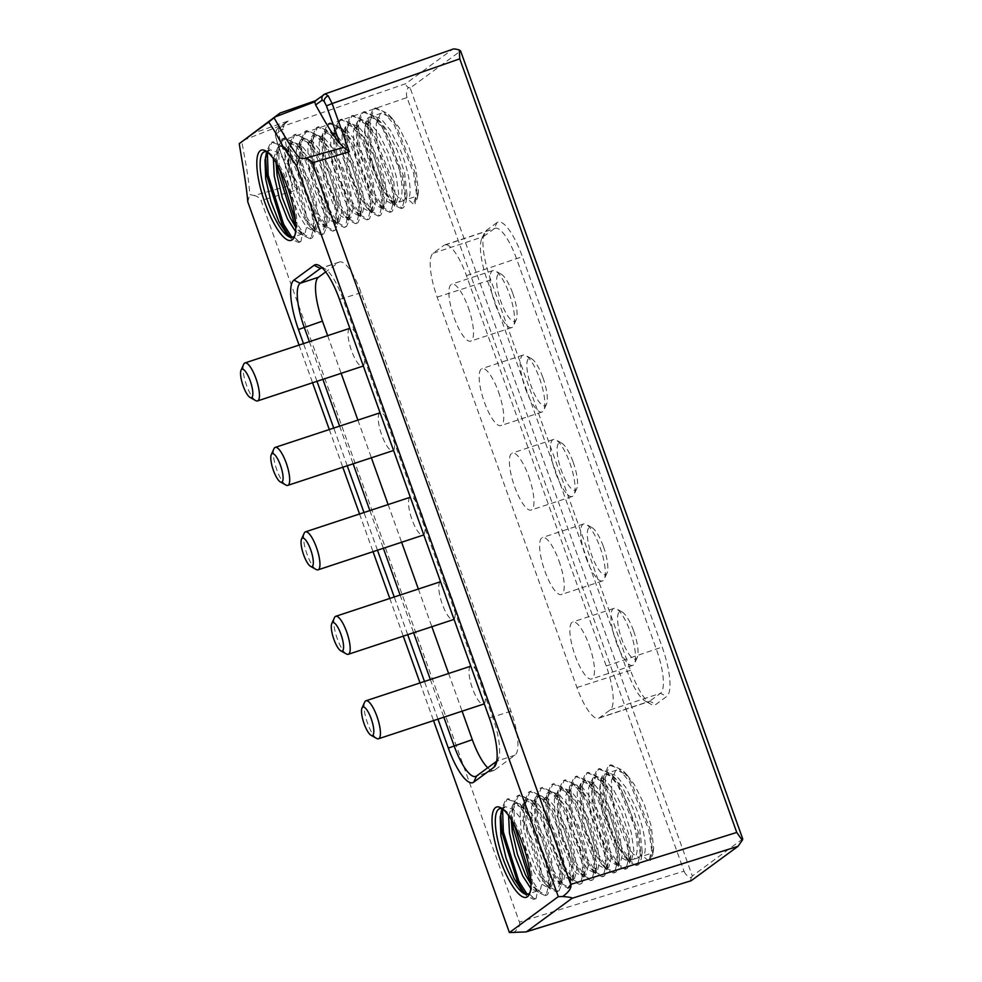 <?xml version="1.0" encoding="UTF-8"?>
<svg xmlns="http://www.w3.org/2000/svg" width="982" height="982" viewBox="0 0 982 982"><rect width="100%" height="100%" fill="white"/><g stroke="black" fill="none" stroke-linecap="round" stroke-linejoin="round"><path stroke-width="0.74" stroke-dasharray="4.91 3.68" d="M273.389 158.667L277.722 147.582L278.876 147.005L289.187 151.915L296.319 161.355L306.237 181.13L313.344 202.967L315.75 225.074L312.804 230.635L306.605 227.296L298.872 215.132L290.844 194.743L285.652 172.267L284.927 153.658L289.125 143.814L290.291 143.237L300.59 148.159L307.722 157.599L317.652 177.361L324.747 199.199L327.166 221.318L324.22 226.867L318.008 223.54L310.275 211.363L302.26 190.974L297.055 168.499L296.343 149.902L300.541 140.058L301.695 139.481L312.006 144.391L319.138 153.83L329.056 173.593L336.163 195.43L338.569 217.55L335.623 223.11L329.424 219.772L321.691 207.595L313.663 187.206L308.471 164.743L307.747 146.134L311.945 136.289L313.111 135.712L323.409 140.622L330.541 150.062L340.472 169.825L347.567 191.662L349.985 213.781L347.039 219.342L340.828 216.003L333.094 203.826L325.079 183.438L319.887 160.974L319.162 142.365L323.36 132.521L324.514 131.944L334.825 136.854L341.957 146.293L351.875 166.068L358.982 187.906L361.388 210.013L358.442 215.574L352.243 212.235L344.51 200.07L336.482 179.669L331.29 157.206L330.566 138.597L334.764 128.752L335.93 128.176L346.229 133.098L353.36 142.537L363.291 162.3L370.386 184.137L372.804 206.257L369.858 211.805L363.647 208.479L355.926 196.302L347.898 175.913L342.706 153.438L341.982 134.841L346.18 124.984L347.333 124.419L357.644 129.329L364.776 138.769L374.707 158.532L381.802 180.369L384.208 202.488L381.274 208.049L375.063 204.71L367.329 192.533L359.302 172.145L354.109 149.681L353.385 131.072L357.583 121.228L358.749 120.651L369.048 125.561L376.192 135L386.11 154.763L393.205 176.6L395.623 198.72L392.677 204.281L386.466 200.942L378.745 188.765L370.717 168.376C364.727 148.54 363.107 133.171 365.869 122.271L370.165 116.883L380.464 121.793L387.595 131.232L397.526 150.995L404.621 172.844L407.027 194.952L404.093 200.512L397.882 197.173L390.149 185.009L382.133 164.608L376.928 142.144L376.204 123.536L380.415 113.691L381.568 113.114L391.867 118.024L399.011 127.476L408.929 147.239L416.024 169.076L418.442 191.195L416.356 196.277L415.067 203.802L413.631 204.268L407.8 199.1L416.356 196.277M276.04 162.656L276.408 156.163L280.57 146.637L281.736 146.06L289.715 148.81L299.166 160.422L309.097 180.185L316.192 202.022L318.819 220.005L316.511 229.223L315.664 229.69L310.042 226.989L301.72 214.186L293.704 193.798L288.499 171.334L287.824 152.394L291.985 142.881L293.139 142.304L301.13 145.054L310.582 156.654L320.5 176.416L327.595 198.254L330.222 216.236L327.927 225.455L327.067 225.934L321.445 223.221L313.135 210.418L305.107 190.029L299.915 167.566L299.228 148.626L303.389 139.113L304.555 138.536L312.534 141.285L321.986 152.885L331.916 172.648L339.011 194.497L341.638 212.468L339.342 221.686L338.483 222.165L332.861 219.465L324.539 206.65L316.523 186.261L311.319 163.798L310.643 144.87L314.805 135.344L315.958 134.767L323.95 137.517L333.401 149.129L343.319 168.892L350.427 190.729L353.041 208.7L350.746 217.918L349.887 218.397L344.265 215.696L335.954 202.893L327.927 182.505L322.734 160.029L322.047 141.101L326.208 131.576L327.374 130.999L335.353 133.748L344.805 145.361L354.735 165.123L361.83 186.961L364.457 204.943L362.162 214.162L361.302 214.628L355.68 211.928L347.358 199.125L339.342 178.736L334.138 156.261L333.463 137.333L337.624 127.82L338.778 127.243L346.769 129.992L356.221 141.592L366.139 161.355L373.246 183.192L375.861 201.175L373.565 210.394L372.706 210.872L367.084 208.159L358.774 195.357L350.746 174.968L345.554 152.505L344.866 133.564L349.027 124.051L350.193 123.474L358.172 126.224L367.624 137.824L377.554 157.586L384.649 179.424L387.276 197.407L384.981 206.625L384.122 207.104L378.5 204.391L370.177 191.588L362.162 171.199L356.969 148.736L356.282 129.808L360.443 120.283L361.597 119.706L369.588 122.455L379.04 134.055L388.958 153.83L396.065 175.668L398.68 193.638L396.384 202.857L395.525 203.335L389.903 200.635L381.593 187.832L378.021 179.939A45.025 12.496 -108.3 0 0 397.661 202.636A45.025 12.496 -108.3 0 0 394.101 152.124A45.025 12.496 -108.3 0 0 369.441 117.116A45.025 12.496 -108.3 0 0 365.869 122.271A45.025 12.496 -108.3 0 0 373 167.627A45.025 12.496 -108.3 0 0 378.021 179.939L373.565 167.443L368.373 144.968L367.698 126.04L371.847 116.514L373.013 115.937L380.991 118.687L390.443 130.299L400.374 150.062C409.641 172.329 412.6 195.725 407.8 199.1M290.635 179.731L277.01 142.28L407.051 97.537L684.037 871.144L519.429 922.123L261.065 200.524L297.73 189.673L280.471 141.482L278.336 132.57L279.207 127.599A5.008 4.787 53.7 0 0 276.396 133.773L275.893 136.756L277.157 142.108L290.635 179.731C289.457 164.215 286.879 147.3 282.914 128.998L276.396 133.773M255.737 400.619A20.008 5.548 71.7 0 1 246.58 385.361A20.008 5.548 71.7 0 1 243.732 364.236M285.983 485.083A20.008 5.548 71.7 0 1 276.814 469.826A20.008 5.548 71.7 0 1 273.978 448.688M316.229 569.535A20.008 5.548 71.7 0 1 307.059 554.29A20.008 5.548 71.7 0 1 304.224 533.152M346.462 654A20.008 5.548 71.7 0 1 337.305 638.742A20.008 5.548 71.7 0 1 334.457 617.617M376.707 738.464A20.008 5.548 71.7 0 1 367.538 723.206A20.008 5.548 71.7 0 1 364.703 702.081M512.714 293.274A25.016 6.948 71.7 0 1 516.262 319.69A25.016 6.948 71.7 0 1 500.992 301.879A25.016 6.948 71.7 0 1 501.25 274.211A25.016 6.948 71.7 0 1 512.714 293.274M495.247 304.248A30.012 8.335 -108.3 0 0 511.696 327.583A30.012 8.335 -108.3 0 0 513.574 325.619A30.012 8.335 -108.3 0 0 509.314 293.913A30.012 8.335 -108.3 0 0 495.566 271.044A30.012 8.335 -108.3 0 0 492.878 270.578A30.012 8.335 -108.3 0 0 495.247 304.248M542.948 377.726A25.016 6.948 71.7 0 1 546.495 404.142A25.016 6.948 71.7 0 1 531.225 386.343A25.016 6.948 71.7 0 1 531.495 358.663A25.016 6.948 71.7 0 1 542.948 377.726M525.493 388.712A30.012 8.335 -108.3 0 0 541.929 412.047A30.012 8.335 -108.3 0 0 543.819 410.071A30.012 8.335 -108.3 0 0 539.56 378.377A30.012 8.335 -108.3 0 0 525.812 355.496A30.012 8.335 -108.3 0 0 523.124 355.042A30.012 8.335 -108.3 0 0 525.493 388.712M573.193 462.191A25.016 6.948 71.7 0 1 576.741 488.606A25.016 6.948 71.7 0 1 561.471 470.795A25.016 6.948 71.7 0 1 561.729 443.127A25.016 6.948 71.7 0 1 573.193 462.191M555.738 473.164A30.012 8.335 -108.3 0 0 572.175 496.511A30.012 8.335 -108.3 0 0 574.065 494.535A30.012 8.335 -108.3 0 0 569.806 462.841A30.012 8.335 -108.3 0 0 556.045 439.961A30.012 8.335 -108.3 0 0 553.357 439.494A30.012 8.335 -108.3 0 0 555.738 473.164M603.439 546.655A25.016 6.948 71.7 0 1 606.986 573.071A25.016 6.948 71.7 0 1 591.716 555.26A25.016 6.948 71.7 0 1 591.974 527.592A25.016 6.948 71.7 0 1 603.439 546.655M585.972 557.629A30.012 8.335 -108.3 0 0 602.42 580.963A30.012 8.335 -108.3 0 0 604.298 578.999A30.012 8.335 -108.3 0 0 600.039 547.293A30.012 8.335 -108.3 0 0 586.291 524.425A30.012 8.335 -108.3 0 0 583.603 523.958A30.012 8.335 -108.3 0 0 585.972 557.629M633.672 631.119A25.016 6.948 71.7 0 1 637.22 657.535A25.016 6.948 71.7 0 1 621.95 639.724A25.016 6.948 71.7 0 1 622.22 612.044A25.016 6.948 71.7 0 1 633.672 631.119M616.217 642.093A30.012 8.335 -108.3 0 0 632.654 665.428A30.012 8.335 -108.3 0 0 634.544 663.464A30.012 8.335 -108.3 0 0 630.284 631.757A30.012 8.335 -108.3 0 0 616.536 608.877A30.012 8.335 -108.3 0 0 613.848 608.423A30.012 8.335 -108.3 0 0 616.217 642.093M589.212 645.309A30.012 8.335 71.7 0 1 591.581 678.979A30.012 8.335 71.7 0 1 575.145 655.645A30.012 8.335 71.7 0 1 572.764 621.974A30.012 8.335 71.7 0 1 589.212 645.309M558.967 560.857A30.012 8.335 71.7 0 1 561.336 594.527A30.012 8.335 71.7 0 1 544.9 571.18A30.012 8.335 71.7 0 1 542.53 537.51A30.012 8.335 71.7 0 1 558.967 560.857M468.242 307.476A30.012 8.335 71.7 0 1 470.611 341.147A30.012 8.335 71.7 0 1 454.175 317.8A30.012 8.335 71.7 0 1 451.806 284.129A30.012 8.335 71.7 0 1 468.242 307.476M498.488 391.928A30.012 8.335 71.7 0 1 500.857 425.599A30.012 8.335 71.7 0 1 484.421 402.264A30.012 8.335 71.7 0 1 482.039 368.594A30.012 8.335 71.7 0 1 498.488 391.928M528.721 476.393A30.012 8.335 71.7 0 1 531.102 510.063A30.012 8.335 71.7 0 1 514.654 486.728A30.012 8.335 71.7 0 1 512.285 453.058A30.012 8.335 71.7 0 1 528.721 476.393M484.212 703.628A20.008 5.548 -108.3 0 0 481.892 681.68A20.008 5.548 -108.3 0 0 470.93 666.115A20.008 5.548 -108.3 0 0 472.514 688.566A20.008 5.548 -108.3 0 0 483.475 704.131M453.979 619.163A20.008 5.548 -108.3 0 0 451.646 597.216A20.008 5.548 -108.3 0 0 440.685 581.663A20.008 5.548 -108.3 0 0 442.268 604.102A20.008 5.548 -108.3 0 0 453.23 619.667M363.254 365.783A20.008 5.548 -108.3 0 0 360.922 343.835A20.008 5.548 -108.3 0 0 349.96 328.283A20.008 5.548 -108.3 0 0 351.544 350.721A20.008 5.548 -108.3 0 0 362.505 366.286M393.487 450.247A20.008 5.548 -108.3 0 0 391.167 428.299A20.008 5.548 -108.3 0 0 380.206 412.735A20.008 5.548 -108.3 0 0 381.789 435.186A20.008 5.548 -108.3 0 0 392.751 450.738M423.733 534.699A20.008 5.548 -108.3 0 0 421.413 512.764A20.008 5.548 -108.3 0 0 410.451 497.199A20.008 5.548 -108.3 0 0 412.035 519.65A20.008 5.548 -108.3 0 0 422.984 535.202M508.602 815.576L512.923 804.504L514.089 803.927L524.388 808.837L531.52 818.276L541.45 838.039L548.545 859.876L550.963 881.996L548.017 887.556L541.806 884.217L534.085 872.041L526.057 851.652L520.865 829.189L520.141 810.58L524.339 800.735L525.493 800.158L535.804 805.068L542.936 814.508L552.866 834.27L559.961 856.12L562.367 878.227L559.433 883.788L553.222 880.449L545.489 868.284L537.473 847.883L532.269 825.42L531.544 806.811L535.742 796.967L536.909 796.39L547.207 801.3L554.351 810.751L564.269 830.514L571.364 852.351L573.783 874.471L570.837 880.019L564.625 876.693L556.904 864.516L548.877 844.127L543.684 821.652L542.96 803.055L547.158 793.198L548.324 792.634L558.623 797.544L565.755 806.983L575.685 826.746L582.78 848.583L585.186 870.703L582.252 876.251L576.041 872.924L568.308 860.748L560.292 840.359L555.088 817.896L554.364 799.287L558.574 789.442L559.728 788.865L570.039 793.775L577.17 803.215L587.089 822.977L594.184 844.815L596.602 866.934L593.656 872.495L587.457 869.156L579.724 856.979L571.696 836.59L566.504 814.127L565.779 795.518L569.977 785.674L571.143 785.097L581.442 790.007L588.574 799.446L598.504 819.209L605.599 841.058L608.018 863.166L605.072 868.726L598.86 865.388L591.127 853.223L583.112 832.822L577.907 810.359L577.195 791.75L581.393 781.905L582.547 781.328L592.858 786.238L599.99 795.69L609.908 815.453L617.003 837.29L619.421 859.41L616.475 864.958L610.276 861.631L602.543 849.455L594.515 829.066L589.323 806.59L588.599 787.981L592.797 778.137L593.963 777.572L604.261 782.482L611.393 791.922L621.324 811.684L628.419 833.522L630.837 855.641L627.891 861.189L621.68 857.863L613.946 845.686L605.931 825.297C599.941 805.461 598.32 790.093 601.07 779.192L605.366 773.804L615.677 778.714L622.809 788.153L632.727 807.916L639.834 829.753L642.24 851.873L639.294 857.433L633.095 854.094L625.362 841.918L617.334 821.529L612.142 799.066L611.418 780.457L615.616 770.612L616.782 770.035L627.081 774.945L634.212 784.385L644.143 804.148L651.238 825.997L653.656 848.104L651.569 853.186L650.268 860.711L648.844 861.189L643.014 856.009L651.569 853.186M511.254 819.577L511.622 813.084L515.783 803.558L516.937 802.981L524.928 805.731L534.38 817.331L544.298 837.106L551.405 858.943L554.02 876.914L551.724 886.132L550.865 886.611L545.243 883.91L536.933 871.108L528.905 850.719L523.713 828.243L523.038 809.315L527.187 799.79L528.353 799.213L536.332 801.963L545.783 813.575L555.714 833.337L562.809 855.175L565.436 873.158L563.14 882.376L562.281 882.843L556.659 880.142L548.337 867.339L540.321 846.95L535.129 824.475L534.441 805.547L538.602 796.034L539.756 795.457L547.747 798.194L557.199 809.806L567.117 829.569L574.225 851.406L576.839 869.389L574.544 878.608L573.684 879.086L568.075 876.374L559.752 863.571L551.724 843.182L546.532 820.719L545.857 801.778L550.006 792.265L551.172 791.688L559.151 794.438L568.615 806.038L578.533 825.801L585.628 847.638L588.255 865.621L585.959 874.839L585.1 875.318L579.478 872.605L571.168 859.802L563.14 839.414L557.948 816.95L557.26 798.022L561.422 788.497L562.576 787.92L570.567 790.67L580.018 802.269L589.949 822.032L597.044 843.882L599.671 861.852L597.363 871.071L596.516 871.55L590.894 868.849L582.572 856.046L574.556 835.645L569.351 813.182L568.676 794.254L572.825 784.728L573.991 784.152L581.982 786.901L591.434 798.513L601.352 818.276L608.447 840.113L611.074 858.096L608.779 867.315L607.919 867.781L602.297 865.081L593.987 852.278L585.959 831.889L580.767 809.413L580.08 790.485L584.241 780.96L585.407 780.395L593.386 783.133L602.838 794.745L612.768 814.508L619.863 836.345L622.49 854.328L620.182 863.546L619.335 864.025L613.713 861.312L605.391 848.509L597.375 828.121L592.171 805.657L591.495 786.717L595.657 777.204L596.811 776.627L604.802 779.377L614.253 790.976L624.171 810.739L631.266 832.576L633.893 850.559L631.598 859.778L630.739 860.257L625.117 857.544L616.806 844.741L613.234 836.86A45.025 12.496 71.7 0 1 608.214 824.549A45.025 12.496 71.7 0 1 601.07 779.192A45.025 12.496 71.7 0 1 604.654 774.037A45.025 12.496 71.7 0 1 629.302 809.045A45.025 12.496 71.7 0 1 632.874 859.557A45.025 12.496 71.7 0 1 613.234 836.86L608.779 824.352L603.586 801.889L602.899 782.961L607.06 773.435L608.226 772.859L616.205 775.608L625.657 787.208L635.587 806.971C644.855 829.25 647.813 852.634 643.014 856.009M529.985 892.54A45.025 12.496 -108.3 0 0 530.722 891.239A45.025 12.496 -108.3 0 0 524.339 843.685A45.025 12.496 -108.3 0 0 503.705 809.377A45.025 12.496 -108.3 0 0 502.342 808.763M294.784 235.619A45.025 12.496 -108.3 0 0 295.508 234.317A45.025 12.496 -108.3 0 0 289.125 186.776A45.025 12.496 -108.3 0 0 268.491 152.456A45.025 12.496 -108.3 0 0 267.141 151.854M502.71 809.045L505.534 806.75L513.512 809.499L522.964 821.099L532.895 840.862L539.99 862.699L542.616 880.682L540.321 889.901L539.462 890.379L533.84 887.667L530.967 884.144M528.905 893.669L534.748 898.837L536.172 898.37L537.461 890.846L527.972 894.16M537.461 890.846L536.602 891.325L530.759 888.379M267.497 152.124L270.32 149.829L278.311 152.578L287.763 164.19L297.681 183.953L304.776 205.79L307.403 223.773L305.107 232.98L304.248 233.458L298.626 230.758L295.754 227.223M293.692 236.748L299.535 241.928L300.958 241.449L302.26 233.925L292.771 237.251M302.26 233.925L301.4 234.403L295.557 231.457M279.993 113.053L315.443 100.741M314.706 101.858L324.993 93.977L452.628 49.26L405.775 83.666L279.207 127.599L288.242 120.97L251.76 133.798M437.96 719.143L424.47 681.459M407.714 634.679L394.224 596.995M377.481 550.227L363.978 512.53M347.235 465.763L333.745 428.066M316.99 381.298L303.499 343.614M299.068 345.075L312.558 382.771M329.301 429.539L342.804 467.223M359.547 513.991L373.037 551.688M389.793 598.455L403.283 636.152M420.026 682.92L433.528 720.604M497.002 222.57L486.225 230.488A44.521 12.361 -108.3 0 0 484.433 232.881A44.521 12.361 -108.3 0 0 490.742 279.907L630.53 670.301A44.521 12.361 -108.3 0 0 650.931 704.241A44.521 12.361 -108.3 0 0 655.915 704.401L666.692 696.483A44.521 12.361 -108.3 0 0 662.175 647.064L522.387 256.67A44.521 12.361 -108.3 0 0 497.002 222.57L494.13 228.769A39.526 10.974 71.7 0 1 495.014 228.303A39.526 10.974 71.7 0 1 516.655 259.027L656.442 649.433A39.526 10.974 71.7 0 1 660.456 693.292L649.667 701.222A39.526 10.974 71.7 0 1 648.783 701.676A39.526 10.974 71.7 0 1 645.248 701.074A39.526 10.974 71.7 0 1 627.13 670.952L487.354 280.557A39.526 10.974 71.7 0 1 481.745 238.81A39.526 10.974 71.7 0 1 483.34 236.687L494.13 228.769L443.925 245.328A39.526 10.974 71.7 0 1 444.809 244.874A39.526 10.974 71.7 0 1 466.45 275.598L606.238 665.992A39.526 10.974 71.7 0 1 610.252 709.863L599.462 717.781A39.526 10.974 71.7 0 1 598.578 718.247A39.526 10.974 71.7 0 1 576.937 687.523L437.15 297.116A39.526 10.974 71.7 0 1 433.136 253.246L443.925 245.328M742.748 838.947L692.31 875.993L410.169 88.012L460.607 50.978M487.759 767.764A39.526 10.974 -108.3 0 0 493.958 770.416A39.526 10.974 -108.3 0 0 494.842 769.949L514.998 755.146A39.526 10.974 -108.3 0 0 510.996 711.275L361.13 292.722A39.526 10.974 -108.3 0 0 339.477 261.998A39.526 10.974 -108.3 0 0 338.594 262.452L325.705 271.916M496.732 761.185L496.745 761.16A39.526 10.974 -108.3 0 0 498.34 759.037A39.526 10.974 -108.3 0 0 492.731 717.302L342.878 298.749A39.526 10.974 -108.3 0 0 324.76 268.626A39.526 10.974 -108.3 0 0 322.194 267.865L338.594 262.452M309.391 341.662L322.882 379.359M339.625 426.127L353.127 463.823M369.87 510.591L383.361 548.275M400.116 595.055L413.606 632.739M430.349 679.507L443.852 717.204M327.644 335.648L341.135 373.332M357.89 420.1L371.38 457.796M388.123 504.564L401.626 542.26M418.369 589.028L431.859 626.712M448.614 673.48L462.105 711.177M691.168 880.731C690.395 881.247 690.432 880.265 691.267 877.761C687.658 876.545 685.252 874.336 684.037 871.144M692.31 875.993L691.267 877.761M407.051 97.537C405.959 94.297 406.376 90.933 408.291 87.447C405.885 85.544 405.038 84.28 405.775 83.666M410.169 88.012L408.291 87.447M291.114 181.695L292.796 184.751L254.019 195.528L249.735 194.497C248.949 179.08 245.095 159.452 241.756 141.592M254.019 195.528C257.002 196.044 259.358 197.701 261.065 200.524M519.429 922.123C520.448 925.388 518.373 928.972 513.218 932.9M247.783 201.875L249.735 194.497M536.172 898.37L535.165 898.923L527.138 894.271M502.575 809.229L507.093 799.323L508.406 798.673L519.871 804.148L528.193 815.269L547.49 863.227L550.116 888.464L547.588 894.602L546.569 895.154L539.499 891.582L530.685 878.203M514.322 824.929L513.967 805.645L518.496 795.567L519.809 794.904L531.274 800.391L539.609 811.5L558.905 859.459L561.52 884.696L558.991 890.834L557.985 891.398L550.706 887.605L541.683 873.636L526.192 824.438L525.223 803.08L529.912 791.799L531.225 791.136L542.69 796.623L551.012 807.744L570.309 855.69L572.936 880.94L570.407 887.077L569.388 887.63L562.121 883.837L553.099 869.88L537.608 820.67L536.626 799.311L541.315 788.03L542.629 787.38L554.106 792.855L562.428 803.976L581.725 851.922L584.339 877.172L581.81 883.309L580.804 883.861L573.525 880.068L564.503 866.112L549.012 816.901L548.042 795.543L552.731 784.262L554.044 783.611L565.509 789.086L573.832 800.207L593.128 848.166L595.755 873.403L593.226 879.541L592.207 880.093L584.941 876.3L575.918 862.343L560.427 813.133L559.445 791.774L564.134 780.506L565.46 779.843L576.925 785.33L585.247 796.439L604.544 844.397L607.158 869.635L604.63 875.772L603.623 876.337L596.344 872.532L587.322 858.575L571.831 809.377L570.861 788.018L575.55 776.737L576.864 776.075L588.328 781.562L596.663 792.683L615.96 840.629L618.574 865.879L616.045 872.016L615.027 872.568L607.76 868.775L598.738 854.806L583.247 805.608L582.277 784.25L586.954 772.969L588.279 772.318L599.744 777.793L608.067 788.914L627.363 836.86L629.99 862.11L627.449 868.248L626.442 868.8L619.176 865.007L610.153 851.05L594.65 801.84L593.68 780.481L598.369 769.201L599.683 768.55L611.148 774.025L619.482 785.146L638.779 833.104L641.393 858.342L638.865 864.479L637.858 865.032L630.579 861.239L621.557 847.282L606.066 798.071L605.096 776.713L609.785 765.432L611.099 764.782L622.563 770.269L630.886 781.377L650.182 829.336L652.809 854.573L650.268 860.711M534.748 898.837L533.729 899.389L526.953 896.124L524.511 893.252M500.734 813.918L501.053 810.383L505.669 799.802L506.982 799.139L516.029 802.355L526.769 815.747L546.066 863.694L548.938 884.426L546.152 895.081L545.145 895.633L538.369 892.368L530.918 881.738M512.469 821.59L512.469 806.615L517.072 796.034L518.386 795.383L527.444 798.587L538.185 811.979L557.481 859.925L560.354 880.658L557.567 891.312L556.561 891.865L549.773 888.6L540.26 874.115L524.769 824.905L523.885 802.859L528.488 792.265L529.801 791.615L538.848 794.819L549.589 808.211L568.885 856.169L570.873 884.389M569.388 887.63L567.964 888.096L561.188 884.831L551.675 870.347L536.184 821.136L535.288 799.09L539.891 788.497L541.205 787.846L550.264 791.05L561.004 804.442L580.301 852.401L583.173 873.133L580.387 883.775L579.38 884.328L572.604 881.063L563.079 866.578L547.588 817.368L546.704 795.322L551.307 784.741L552.62 784.078L561.667 787.294L572.408 800.686L591.704 848.632L594.589 869.365L591.802 880.007L590.783 880.572L584.008 877.307L574.495 862.81L559.004 813.612L558.107 791.553L562.711 780.972L564.024 780.322L573.083 783.526L583.824 796.918L603.12 844.864L605.992 865.596L603.206 876.251L602.199 876.803L595.423 873.538L585.898 859.054L570.407 809.843L569.523 787.797L574.126 777.204L575.44 776.553L584.486 779.757L595.227 793.149L614.523 841.095L617.408 861.828L614.622 872.482L613.603 873.035L606.827 869.77L597.314 855.285L581.823 806.075L580.927 784.029L585.53 773.435L586.843 772.785L595.902 775.989L606.643 789.381L625.939 837.339L628.811 858.072L626.025 868.714L625.018 869.266L618.243 866.001L608.717 851.517L593.226 802.306L592.342 780.26L596.946 769.679L598.259 769.016L607.306 772.233L618.046 785.612L637.343 833.571L640.227 854.303L637.441 864.946L636.422 865.51L629.646 862.245L620.133 847.748L604.642 798.55L603.746 776.492L608.349 765.911L609.662 765.248L618.721 768.464L629.462 781.856L648.758 829.802L651.631 850.535L648.844 861.189M243.401 140.303L284.387 124.125L282.914 128.998M297.73 189.673L292.796 184.751M284.387 124.125L288.242 120.97M300.958 241.449L299.952 242.002L291.924 237.349M267.374 152.308L271.879 142.415L273.192 141.752L284.657 147.239L292.992 158.36L312.288 206.306L314.903 231.543L312.374 237.693L311.355 238.245L304.285 234.661L295.484 221.281M279.109 168.008L278.753 148.724L283.295 138.646L284.608 137.996L296.073 143.47L304.395 154.591L323.692 202.537L326.319 227.787L323.778 233.925L322.771 234.477L315.504 230.684L306.482 216.727L290.979 167.517L290.009 146.158L294.698 134.878L296.012 134.227L307.476 139.702L315.811 150.823L335.108 198.781L337.722 224.019L335.193 230.156L334.187 230.709L326.908 226.916L317.886 212.959L302.395 163.749L301.425 142.39L306.114 131.109L307.427 130.459L318.892 135.933L327.215 147.054L346.511 195.013L349.138 220.25L346.597 226.388L345.59 226.94L338.324 223.147L329.301 209.191L313.81 159.98L312.828 138.622L317.517 127.353L318.831 126.69L330.296 132.177L338.63 143.286L357.927 191.245L360.541 216.482L358.013 222.619L357.006 223.184L349.727 219.391L340.705 205.422L325.214 156.224L324.244 134.865L328.933 123.585L330.247 122.922L341.711 128.409L350.034 139.53L369.33 187.476L371.957 212.726L369.416 218.863L368.41 219.416L361.143 215.623L352.121 201.666L336.63 152.456L335.648 131.097L340.337 119.816L341.65 119.166L353.115 124.64L361.45 135.761L380.746 183.708L383.361 208.957L380.832 215.095L379.825 215.647L372.546 211.854L363.524 197.898L348.033 148.687L347.063 127.329L351.752 116.048L353.066 115.397L364.531 120.872L372.853 131.993L392.149 179.952L394.776 205.189L392.248 211.326L391.229 211.879L383.962 208.086L374.94 194.129L359.449 144.919L358.467 123.56L363.156 112.292L364.469 111.629L375.934 117.116L384.269 128.225L403.565 176.183L406.18 201.42L403.651 207.558L402.645 208.123L395.365 204.33L386.343 190.361L370.852 141.162L369.883 119.804L374.572 108.523L375.885 107.86L387.35 113.347L395.672 124.469L414.969 172.415L417.596 197.664L415.067 203.802M299.535 241.928L298.528 242.48L291.752 239.215L289.297 236.331M265.533 156.997L265.852 153.462L270.455 142.881L271.769 142.23L280.815 145.434L291.556 158.826L310.852 206.772L313.737 227.505L310.95 238.16L309.931 238.712L303.156 235.447L295.705 224.817M277.255 164.669L277.255 149.706L281.859 139.113L283.172 138.462L292.231 141.666L302.972 155.058L322.268 203.016L325.14 223.736L322.354 234.391L321.347 234.944L314.571 231.678L305.046 217.194L289.555 167.983L288.671 145.937L293.274 135.344L294.588 134.694L303.634 137.897L314.375 151.289L333.671 199.248L336.556 219.98L333.77 230.623L332.751 231.187L325.975 227.91L316.462 213.425L300.971 164.215L300.075 142.169L304.678 131.588L305.991 130.925L315.05 134.141L325.791 147.533L345.087 195.479L347.959 216.212L345.173 226.867L344.166 227.419L337.391 224.154L327.865 209.657L312.374 160.459L311.49 138.401L316.094 127.82L317.407 127.169L326.454 130.373L337.207 143.765L356.491 191.711L359.375 212.443L356.589 223.098L355.57 223.65L348.794 220.385L339.281 205.901L323.79 156.69L322.894 134.644L327.497 124.051L328.823 123.401L337.869 126.604L348.61 139.996L367.906 187.955L370.779 208.675L367.992 219.33L366.986 219.882L360.21 216.617L350.697 202.132L335.193 152.922L334.31 130.876L338.913 120.283L340.226 119.632L349.285 122.836L360.026 136.228L379.322 184.186L382.194 204.919L379.408 215.561L378.401 216.114L371.613 212.849L362.1 198.364L346.609 149.154L345.725 127.108L350.328 116.527L351.642 115.864L360.689 119.08L371.429 132.472L390.726 180.418L393.598 201.15L390.811 211.805L389.805 212.358L383.029 209.092L373.516 194.596L358.025 145.397L357.129 123.339L361.732 112.758L363.045 112.108L372.104 115.311L382.845 128.703L402.141 176.65L405.014 197.382L402.227 208.037L401.221 208.589L394.433 205.324L384.919 190.839L369.428 141.629L368.545 119.583L373.148 108.99L374.461 108.339L383.508 111.543L394.248 124.935L413.545 172.893L416.417 193.614L413.631 204.268M278.336 132.57A5.008 3.081 -5.2 0 0 275.476 135.7L275.476 135.7A5.008 3.081 -5.2 0 0 275.893 136.756M361.13 292.722L339.477 299.387M510.996 711.275L489.343 717.94M514.998 755.146L496.72 761.222M494.842 769.949L476.589 775.976M466.45 275.598L522.387 256.67M433.136 253.246L483.34 236.687L486.225 230.488M437.15 297.116L490.742 279.907M576.937 687.523L630.53 670.301M599.462 717.781L649.667 701.222L655.915 704.401M610.252 709.863L660.456 693.292L666.692 696.483M606.238 665.992L662.175 647.064M286.499 122.001L278.004 128.237C275.844 130.238 274.997 132.73 275.476 135.7L277.157 142.108M404.093 200.512L397.661 202.636M381.568 113.114L373.013 115.937M516.262 319.69L513.574 325.619M546.495 404.142L543.819 410.071M576.741 488.606L574.065 494.535M606.986 573.071L604.298 578.999M637.22 657.535L634.544 663.464M632.654 665.428L591.581 678.979M602.42 580.963L561.336 594.527M511.696 327.583L470.611 341.147M541.929 412.047L500.857 425.599M572.175 496.511L531.102 510.063M639.294 857.433L632.874 859.557M616.782 770.035L608.226 772.859M503.705 809.377L500.869 807.793M268.491 152.456L265.656 150.872M596.811 776.627L593.963 777.56M585.407 780.395L582.547 781.328M573.991 784.152L571.143 785.097M562.588 787.92L559.728 788.865M551.172 791.688L548.324 792.634M539.769 795.457L536.909 796.39M528.353 799.213L525.505 800.158M516.949 802.981L514.089 803.927M505.534 806.75L499.678 808.677M630.739 860.257L627.891 861.189M619.335 864.025L616.475 864.958M607.919 867.781L605.072 868.726M596.504 871.55L593.656 872.495M585.1 875.318L582.252 876.263M573.684 879.086L570.837 880.019M562.281 882.843L559.421 883.788M550.865 886.611L548.017 887.556M539.462 890.379L536.602 891.325M361.609 119.706L358.749 120.651M350.193 123.474L347.346 124.419M338.79 127.243L335.93 128.176M327.374 130.999L324.526 131.944M315.958 134.767L313.111 135.712M304.555 138.536L301.695 139.481M293.139 142.304L290.291 143.237M281.736 146.06L278.876 147.005M270.32 149.829L264.465 151.768M395.525 203.335L392.677 204.281M384.122 207.104L381.262 208.049M372.706 210.872L369.858 211.805M361.302 214.628L358.442 215.574M349.887 218.397L347.039 219.342M338.483 222.165L335.623 223.11M327.067 225.934L324.22 226.867M315.664 229.69L312.804 230.635M304.248 233.458L301.4 234.403M339.477 261.998L321.224 268.012M493.958 770.416L475.705 776.431M295.508 234.317L294.17 237.288M530.722 891.239L529.384 894.209M535.165 898.923L533.729 899.389M508.406 798.673L506.982 799.139M546.569 895.154L545.145 895.633M519.809 794.904L518.386 795.383M557.985 891.398L556.561 891.865M531.225 791.136L529.801 791.615M542.629 787.38L541.205 787.846M580.804 883.861L579.38 884.328M554.044 783.611L552.62 784.078M592.207 880.093L590.783 880.572M565.46 779.843L564.024 780.322M603.623 876.337L602.199 876.803M576.864 776.075L575.44 776.553M615.027 872.568L613.603 873.035M588.279 772.318L586.843 772.785M626.442 868.8L625.018 869.266M599.683 768.55L598.259 769.016M637.858 865.032L636.422 865.51M611.099 764.782L609.662 765.248M526.953 896.124L522.424 891.435M501.053 810.383L500.206 816.84M538.369 892.368L533.84 887.667M512.469 806.615L511.622 813.084M549.773 888.6L545.243 883.91M523.885 802.859L523.038 809.315M561.188 884.831L556.659 880.142M535.288 799.09L534.441 805.547M572.604 881.063L568.075 876.374M546.704 795.322L545.857 801.778M584.008 877.307L579.478 872.605M558.107 791.553L557.26 798.022M595.423 873.538L590.894 868.849M569.523 787.797L568.676 794.254M606.827 869.77L602.297 865.081M580.927 784.029L580.08 790.485M618.243 866.001L613.713 861.312M592.342 780.26L591.495 786.717M629.646 862.245L625.117 857.544M603.746 776.492L602.899 782.961M605.366 773.804L604.654 774.037M524.388 808.837L519.871 804.148M550.963 881.996L550.116 888.464M535.804 805.068L531.274 800.391M562.367 878.227L561.52 884.696M547.207 801.3L542.69 796.623M573.783 874.471L572.936 880.94M558.623 797.544L554.106 792.855M585.186 870.703L584.339 877.172M570.039 793.775L565.509 789.086M596.602 866.934L595.755 873.403M581.442 790.007L576.925 785.33M608.018 863.166L607.158 869.635M592.858 786.238L588.328 781.562M619.421 859.41L618.574 865.879M604.261 782.482L599.744 777.793M630.837 855.641L629.99 862.11M615.677 778.714L611.148 774.025M642.24 851.873L641.393 858.342M627.081 774.945L622.563 770.269M653.656 848.104L652.809 854.573M444.809 244.874L495.014 228.303M598.578 718.247L648.783 701.676M553.357 439.494L512.285 453.058M523.124 355.042L482.039 368.594M492.878 270.578L451.806 284.129M583.603 523.958L542.53 537.51M613.848 608.423L572.764 621.974M645.248 701.074L650.931 704.241M481.745 238.81L484.433 232.881M324.76 268.626L319.076 265.459M498.34 759.037L495.665 764.966M622.22 612.044L616.536 608.877M591.974 527.592L586.291 524.425M561.729 443.127L556.045 439.961M531.495 358.663L525.812 355.496M501.25 274.211L495.566 271.044M299.952 242.002L298.528 242.48M273.192 141.752L271.769 142.23M311.355 238.245L309.931 238.712M284.608 137.996L283.172 138.462M322.771 234.477L321.347 234.944M296.012 134.227L294.588 134.694M334.187 230.709L332.751 231.187M307.427 130.459L305.991 130.925M345.59 226.94L344.166 227.419M318.831 126.69L317.407 127.169M357.006 223.184L355.57 223.65M330.247 122.922L328.823 123.401M368.41 219.416L366.986 219.882M341.65 119.166L340.226 119.632M379.825 215.647L378.401 216.114M353.066 115.397L351.642 115.864M391.229 211.879L389.805 212.358M364.469 111.629L363.045 112.108M402.645 208.123L401.221 208.589M375.885 107.86L374.461 108.339M291.752 239.215L287.223 234.526M265.852 153.462L265.005 159.931M303.156 235.447L298.626 230.758M277.255 149.706L276.408 156.163M314.571 231.678L310.042 226.989M288.671 145.937L287.824 152.394M325.975 227.91L321.445 223.221M300.075 142.169L299.228 148.626M337.391 224.154L332.861 219.465M311.49 138.401L310.643 144.87M348.794 220.385L344.265 215.696M322.894 134.644L322.047 141.101M360.21 216.617L355.68 211.928M334.31 130.876L333.463 137.333M371.613 212.849L367.084 208.159M345.725 127.108L344.866 133.564M383.029 209.092L378.5 204.391M357.129 123.339L356.282 129.808M394.433 205.324L389.903 200.635M368.545 119.583L367.698 126.04M370.165 116.883L369.441 117.116M289.187 151.915L284.657 147.239M315.75 225.074L314.903 231.543M300.59 148.159L296.073 143.47M327.166 221.318L326.319 227.787M312.006 144.391L307.476 139.702M338.569 217.55L337.722 224.019M323.409 140.622L318.892 135.933M349.985 213.781L349.138 220.25M334.825 136.854L330.296 132.177M361.388 210.013L360.541 216.482M346.229 133.098L341.711 128.409M372.804 206.257L371.957 212.726M357.644 129.329L353.115 124.64M384.208 202.488L383.361 208.957M369.048 125.561L364.531 120.872M395.623 198.72L394.776 205.189M380.464 121.793L375.934 117.116M407.027 194.952L406.18 201.42M391.867 118.024L387.35 113.347M418.442 191.195L417.596 197.664"/><path stroke-width="1.47" d="M312.399 162.828C310.57 160.091 307.906 158.654 304.42 158.519L343.7 147.374L349.371 151.744L312.399 162.828L570.775 884.426L736.746 832.441L742.282 840.285L742.748 838.947L460.607 50.978L459.318 49.984C455.734 48.94 453.5 48.695 452.628 49.26L325.251 93.842L328.258 95.905L332.125 103.552L326.454 105.896L324.158 101.306L322.182 100.152L315.664 104.939L314.706 101.858L275.365 116.821L279.993 113.053L239.252 143.654C242.259 163.012 246.347 184.1 247.783 201.875L299.068 345.075M243.18 386.012A15.012 4.161 -108.3 0 0 250.054 397.452A15.012 4.161 -108.3 0 0 250.214 380.844A15.012 4.161 -108.3 0 0 241.056 370.165A15.012 4.161 -108.3 0 0 243.18 386.012M241.056 370.165L243.732 364.236A20.008 5.548 71.7 0 1 244.997 362.923A20.008 5.548 71.7 0 1 255.946 378.475A20.008 5.548 71.7 0 1 257.53 400.926A20.008 5.548 71.7 0 1 255.737 400.619L250.054 397.452M273.426 470.476A15.012 4.161 -108.3 0 0 280.3 481.904A15.012 4.161 -108.3 0 0 280.459 465.308A15.012 4.161 -108.3 0 0 271.29 454.617A15.012 4.161 -108.3 0 0 273.426 470.476M271.29 454.617L273.978 448.688A20.008 5.548 71.7 0 1 275.23 447.375A20.008 5.548 71.7 0 1 286.192 462.939A20.008 5.548 71.7 0 1 287.775 485.39A20.008 5.548 71.7 0 1 285.983 485.083L280.3 481.904M303.671 554.928A15.012 4.161 -108.3 0 0 310.545 566.369A15.012 4.161 -108.3 0 0 310.693 549.773A15.012 4.161 -108.3 0 0 301.535 539.081A15.012 4.161 -108.3 0 0 303.671 554.928M301.535 539.081L304.224 533.152A20.008 5.548 71.7 0 1 305.476 531.839A20.008 5.548 71.7 0 1 316.437 547.404A20.008 5.548 71.7 0 1 318.021 569.842A20.008 5.548 71.7 0 1 316.229 569.535L310.545 566.369M333.905 639.392A15.012 4.161 -108.3 0 0 340.779 650.833A15.012 4.161 -108.3 0 0 340.938 634.225A15.012 4.161 -108.3 0 0 331.781 623.545A15.012 4.161 -108.3 0 0 333.905 639.392M331.781 623.545L334.457 617.617A20.008 5.548 71.7 0 1 335.721 616.303A20.008 5.548 71.7 0 1 346.671 631.856A20.008 5.548 71.7 0 1 348.254 654.307A20.008 5.548 71.7 0 1 346.462 654L340.779 650.833M364.15 723.857A15.012 4.161 -108.3 0 0 371.024 735.297A15.012 4.161 -108.3 0 0 371.184 718.689A15.012 4.161 -108.3 0 0 362.014 708.01A15.012 4.161 -108.3 0 0 364.15 723.857M362.014 708.01L364.703 702.081A20.008 5.548 71.7 0 1 365.955 700.767A20.008 5.548 71.7 0 1 376.916 716.32A20.008 5.548 71.7 0 1 378.5 738.771A20.008 5.548 71.7 0 1 376.707 738.464L371.024 735.297M378.5 738.771L483.475 704.131A20.008 5.548 -108.3 0 0 484.212 703.628M348.254 654.307L453.23 619.667A20.008 5.548 -108.3 0 0 453.979 619.163M257.53 400.926L362.505 366.286A20.008 5.548 -108.3 0 0 363.254 365.783M287.775 485.39L392.751 450.738A20.008 5.548 -108.3 0 0 393.487 450.247M318.021 569.842L422.984 535.202A20.008 5.548 -108.3 0 0 423.733 534.699M500.366 860.367A47.529 13.196 71.7 0 1 500.869 807.793A47.529 13.196 71.7 0 1 522.645 844.017A47.529 13.196 71.7 0 1 529.384 894.209A47.529 13.196 71.7 0 1 500.366 860.367M502.342 808.763A45.025 12.496 -108.3 0 0 499.678 808.677A45.025 12.496 -108.3 0 0 503.238 859.189A45.025 12.496 -108.3 0 0 527.899 894.197A45.025 12.496 -108.3 0 0 528.905 893.669A45.025 12.496 -108.3 0 0 529.985 892.54M265.152 203.446A47.529 13.196 71.7 0 1 265.656 150.872A47.529 13.196 71.7 0 1 287.431 187.096A47.529 13.196 71.7 0 1 294.17 237.288A47.529 13.196 71.7 0 1 265.152 203.446M267.141 151.854A45.025 12.496 -108.3 0 0 264.465 151.768A45.025 12.496 -108.3 0 0 268.025 202.267A45.025 12.496 -108.3 0 0 292.685 237.276A45.025 12.496 -108.3 0 0 293.692 236.748A45.025 12.496 -108.3 0 0 294.784 235.619M530.759 888.379L522.67 875.809L514.642 855.42L509.449 832.957L508.602 815.576M530.967 884.144L525.517 874.864L517.502 854.475L512.297 832.012L511.254 819.577M527.972 894.16L522.424 891.435L514.114 878.632L506.086 858.243L500.894 835.78L500.206 816.84L502.71 809.045M295.557 231.457L287.456 218.888L279.44 198.499L274.236 176.036L273.389 158.667M295.754 227.223L290.316 217.955L282.288 197.566L277.096 175.091L276.04 162.656M292.771 237.251L287.223 234.526L278.9 221.723L270.885 201.322L265.68 178.859L265.005 159.931L267.497 152.124M736.746 832.441L459.76 58.834L332.125 103.552L349.371 151.744M303.499 343.614L298.454 329.522A44.521 12.361 71.7 0 1 293.937 280.103L314.093 265.287A44.521 12.361 71.7 0 1 319.076 265.459A44.521 12.361 71.7 0 1 339.477 299.387L489.343 717.94A44.521 12.361 71.7 0 1 495.665 764.966A44.521 12.361 71.7 0 1 493.86 767.359L473.705 782.175A44.521 12.361 71.7 0 1 448.32 748.075L437.96 719.143M424.47 681.459L407.714 634.679M394.224 596.995L377.481 550.227M363.978 512.53L347.235 465.763M333.745 428.066L316.99 381.298M433.528 720.604L509.413 932.556L558.292 896.652L296.662 165.97L282.693 145.937C277.918 136.596 273.241 128.63 268.638 122.075L239.252 143.654M312.558 382.771L329.301 429.539M342.804 467.223L359.547 513.991M373.037 551.688L389.793 598.455M403.283 636.152L420.026 682.92M304.42 158.519L299.436 157.992L296.662 165.97M558.292 896.652L562.76 896.517C569.094 891.73 571.757 887.691 570.775 884.426M268.638 122.075L275.365 116.821M315.615 100.68L279.993 113.053M572.04 898.309L526.561 931.709L691.168 880.731L738.022 846.324L572.04 898.309C572.678 897.708 569.585 897.118 562.76 896.517M325.705 271.916L318.438 277.255A39.526 10.974 -108.3 0 0 322.452 321.126L327.644 335.648M314.093 265.287L320.341 268.479L322.194 267.865A39.526 10.974 -108.3 0 0 321.224 268.012A39.526 10.974 -108.3 0 0 320.341 268.479L300.173 283.282A39.526 10.974 -108.3 0 0 304.187 327.153L309.391 341.662M443.852 717.204L454.052 745.706A39.526 10.974 -108.3 0 0 475.705 776.431A39.526 10.974 -108.3 0 0 476.589 775.976L496.732 761.185M462.105 711.177L472.305 739.679A39.526 10.974 -108.3 0 0 487.759 767.764M322.882 379.359L339.625 426.127M353.127 463.823L369.87 510.591M383.361 548.275L400.116 595.055M413.606 632.739L430.349 679.507M341.135 373.332L357.89 420.1M371.38 457.796L388.123 504.564M401.626 542.26L418.369 589.028M431.859 626.712L448.614 673.48M691.168 880.731L526.107 931.906L509.413 932.556M742.282 840.285L738.022 846.324M459.318 49.984L459.76 58.834M527.138 894.271L518.864 881.173L503.373 831.963L502.575 809.229M530.685 878.203L514.322 824.929M524.511 893.252L517.44 881.64L501.949 832.429L500.734 813.918M530.918 881.738L528.856 877.871L513.353 828.673L512.469 821.59M570.873 884.389L567.964 888.096M274.088 117.84C282.276 132.153 291.151 148.098 299.436 157.992M343.7 147.374L339.932 143.519C332.002 134.19 323.544 119.153 315.664 104.939M315.958 100.606L314.706 101.858M291.924 237.349L283.651 224.252L268.16 175.041L267.374 152.308M295.484 221.281L279.109 168.008M289.297 236.331L282.227 224.718L266.736 175.52L265.533 156.997M295.705 224.817L293.643 220.962L278.151 171.752L277.255 164.669M328.258 95.905A5.008 3.695 143.3 0 0 324.158 101.306M322.452 321.126L298.454 329.522M318.438 277.255L300.173 283.282L293.937 280.103M472.305 739.679L448.32 748.075M476.589 775.976L473.705 782.175M496.72 761.222L493.86 767.359M339.932 143.519L326.454 105.896M324.993 93.977A5.008 4.787 53.7 0 0 322.182 100.152M305.476 531.839L410.316 497.236M275.23 447.375L380.083 412.784M244.997 362.923L349.838 328.319M335.721 616.303L440.562 581.7M365.955 700.767L470.808 666.164M315.283 100.851L325.238 93.842"/></g></svg>
